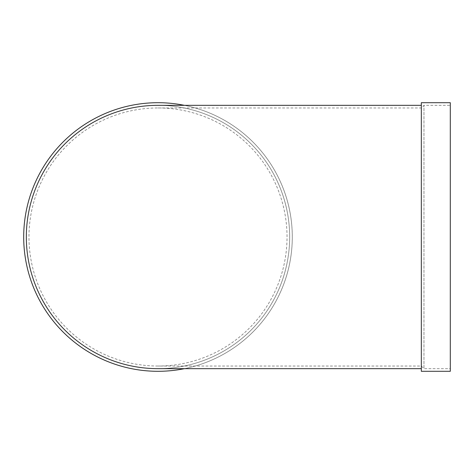 <?xml version="1.0" encoding="UTF-8"?>
<svg xmlns="http://www.w3.org/2000/svg" width="474" height="474" viewBox="0 0 474 474"><rect width="100%" height="100%" fill="white"/><g stroke="black" fill="none" stroke-linecap="round" stroke-linejoin="round"><path stroke-width="0.36" stroke-dasharray="2.37 1.78" d="M158.002 366.035A129.035 129.035 0 0 1 28.967 237A129.035 129.035 0 0 1 158.002 107.965A129.035 129.035 0 0 1 287.031 237A129.035 129.035 0 0 1 158.002 366.035L421.333 366.035L423.969 368.665L423.969 105.335L423.969 368.665L450.3 368.665L450.3 105.335L450.3 368.665M421.333 102.698L421.333 371.302M421.333 237L421.333 368.665L421.333 237M158.002 368.665A131.665 131.665 0 0 0 289.667 237A131.665 131.665 0 0 0 158.002 105.335A131.665 131.665 0 0 1 272.029 302.833A131.665 131.665 0 0 1 43.975 302.833A131.665 131.665 0 0 1 158.002 105.335A131.665 131.665 0 0 1 272.029 302.833A131.665 131.665 0 0 1 43.975 302.833A131.665 131.665 0 0 1 158.002 105.335M184.463 105.335A134.302 134.302 0 0 1 184.463 368.665M158.002 102.698A134.302 134.302 0 0 1 274.31 304.148A134.302 134.302 0 0 1 41.694 304.148A134.302 134.302 0 0 1 158.002 102.698M450.3 102.698L450.3 371.302M158.002 107.965L421.333 107.965L423.969 105.335L450.3 105.335"/><path stroke-width="0.71" d="M421.333 371.302L421.333 102.698L450.3 102.698L450.3 371.302L421.333 371.302M421.333 105.335L158.002 105.335A131.665 131.665 0 0 0 26.331 237A131.665 131.665 0 0 0 158.002 368.665L421.333 368.665M184.463 368.665A134.302 134.302 0 0 1 24.358 250.296A134.302 134.302 0 0 1 184.463 105.335"/></g></svg>
